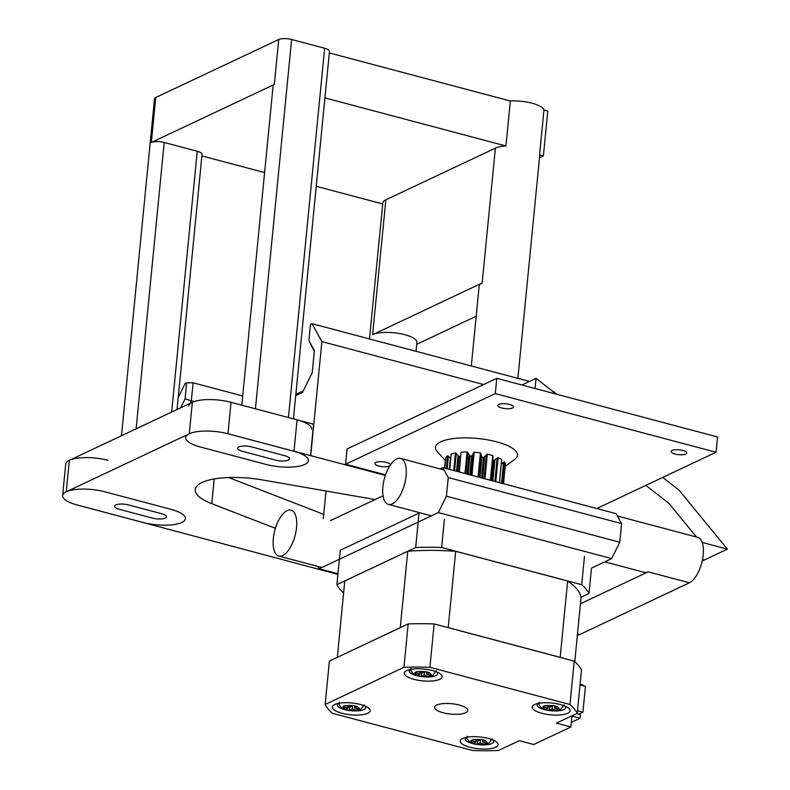 <?xml version="1.0" encoding="UTF-8"?>
<svg xmlns="http://www.w3.org/2000/svg" width="790" height="790" viewBox="0 0 790 790"><rect width="100%" height="100%" fill="white"/><g stroke="black" fill="none" stroke-linecap="round" stroke-linejoin="round"><path stroke-width="1.19" d="M436.751 705.065A16.639 5.194 -174.4 0 0 434.628 707.277A16.639 5.194 -174.4 0 0 446.755 713.538A16.639 5.194 -174.4 0 0 465.636 712.738A16.639 5.194 -174.4 0 0 467.759 710.526A16.639 5.194 -174.4 0 0 455.642 704.265A16.639 5.194 -174.4 0 0 436.751 705.065M338.495 703.347A14.269 4.454 -174.4 0 0 337.32 704.897A14.269 4.454 -174.4 0 0 347.709 710.269A14.269 4.454 -174.4 0 0 363.894 709.578A14.269 4.454 -174.4 0 0 365.711 707.682A14.269 4.454 -174.4 0 0 364.852 705.934M410.445 669.407A14.269 4.454 -174.4 0 0 409.26 670.957A14.269 4.454 -174.4 0 0 419.648 676.319A14.269 4.454 -174.4 0 0 435.843 675.638A14.269 4.454 -174.4 0 0 437.66 673.742A14.269 4.454 -174.4 0 0 436.801 671.994M538.375 703.386A14.269 4.454 -174.4 0 0 537.19 704.937A14.269 4.454 -174.4 0 0 547.579 710.299A14.269 4.454 -174.4 0 0 563.774 709.608A14.269 4.454 -174.4 0 0 565.591 707.712A14.269 4.454 -174.4 0 0 564.731 705.964M466.426 737.327A14.269 4.454 -174.4 0 0 465.241 738.877A14.269 4.454 -174.4 0 0 475.629 744.239A14.269 4.454 -174.4 0 0 491.824 743.558A14.269 4.454 -174.4 0 0 493.641 741.662A14.269 4.454 -174.4 0 0 492.782 739.914M430.52 675.944L431.686 675.351L426.521 674.048L429.424 672.616L425.297 671.52L422.393 672.952L417.238 671.51L414.918 672.606L420.073 674.048L417.179 675.351L421.307 676.447L424.2 675.144L429.365 676.447L430.52 675.944M545.169 705.49L542.849 706.586L548.003 708.018L545.1 709.321L549.228 710.417L552.121 709.114L557.286 710.417L559.606 709.321L554.442 708.018L557.355 706.586L553.227 705.49L550.324 706.922L545.169 705.49M486.502 743.854L487.667 743.271L482.502 741.968L485.406 740.526L481.278 739.43L478.375 740.872L473.22 739.43L470.899 740.526L476.054 741.958L473.151 743.262L477.279 744.358L480.182 743.054L485.346 744.368L486.502 743.854M345.289 705.46L342.969 706.546L348.123 707.988L345.23 709.292L349.358 710.388L352.251 709.084L357.416 710.388L359.736 709.292L354.572 707.988L357.475 706.556L353.347 705.46L350.444 706.892L345.289 705.46M567.645 713.301A19.019 5.945 5.6 0 1 541.851 713.301A19.019 5.945 5.6 0 1 534.633 704.532A19.019 5.945 5.6 0 1 535.906 704.028A19.019 5.945 5.6 0 1 567.023 707.08A19.019 5.945 5.6 0 1 567.645 713.301M495.695 747.241A19.019 5.945 5.6 0 1 469.902 747.241A19.019 5.945 5.6 0 1 462.683 738.482A19.019 5.945 5.6 0 1 463.957 737.969A19.019 5.945 5.6 0 1 495.073 741.02A19.019 5.945 5.6 0 1 495.695 747.241M439.714 679.331A19.019 5.945 5.6 0 1 413.921 679.321A19.019 5.945 5.6 0 1 406.702 670.562A19.019 5.945 5.6 0 1 407.976 670.048A19.019 5.945 5.6 0 1 439.102 673.1A19.019 5.945 5.6 0 1 439.714 679.331M367.765 713.271A19.019 5.945 5.6 0 1 341.971 713.261A19.019 5.945 5.6 0 1 334.753 704.502A19.019 5.945 5.6 0 1 336.026 703.989A19.019 5.945 5.6 0 1 367.153 707.04A19.019 5.945 5.6 0 1 367.765 713.271M580.028 684.92L585.439 686.352L582.902 712.205L578.705 714.18M583.069 685.72L583.129 685.088L580.097 684.278M571.94 716.076L580.097 718.238L580.452 714.644L576.621 713.627M582.902 712.205L577.5 710.763M325.144 704.473L329.4 661.082L408.173 623.922A128.385 40.102 5.6 0 1 434.154 623.932L574.221 661.131A128.385 40.102 5.6 0 1 581.499 669.96L577.243 713.34L556.427 723.156L570.864 726.998L533.734 744.516L519.287 740.674L498.47 750.5A128.385 40.102 5.6 0 1 472.489 750.5L332.422 713.301A128.385 40.102 5.6 0 1 325.144 704.473L403.927 667.303A128.385 40.102 5.6 0 1 429.908 667.313L569.965 704.512A128.385 40.102 5.6 0 1 577.243 713.34M343.62 592.994A128.385 40.102 5.6 0 1 336.896 584.659L415.668 547.5A128.385 40.102 5.6 0 1 441.65 547.5L581.717 584.699A128.385 40.102 5.6 0 1 588.994 593.527L581.075 597.26M415.668 547.5L419.046 513.105L340.263 550.265L336.896 584.659M444.424 519.267L441.65 547.5M584.481 556.466L581.717 584.699M611.677 558.599L438.351 512.572L446.439 496.199L448.266 477.575L442.765 467.611L616.082 513.648L621.592 523.612L619.765 542.226L611.677 558.599L591.483 568.129L588.994 593.527M574.774 661.625L581.085 597.299A118.875 37.13 -174.4 0 0 579.188 592.391L579.188 592.352A118.875 37.13 -174.4 0 0 573.856 585.884L573.856 585.923A118.875 37.13 -174.4 0 0 567.655 581.015L455.702 551.282A118.875 37.13 -174.4 0 0 440.642 550.551L440.652 550.502A118.875 37.13 -174.4 0 0 421.613 550.502L421.613 550.541A118.875 37.13 -174.4 0 0 407.759 551.272L344.796 580.976L337.31 657.31A118.875 37.13 -174.4 0 0 337.32 657.349L400.273 627.606L407.759 551.272M560.278 657.428A118.875 37.13 -174.4 0 0 560.169 657.349L448.216 627.615L455.702 551.282M560.169 657.349L567.655 581.015M408.173 623.922L403.927 667.303M434.154 623.932L429.908 667.313M574.221 661.131L569.965 704.512M348.281 706.319L348.123 707.988M354.779 705.875L354.572 707.988M357.574 708.788L357.416 710.388M352.557 705.895L352.251 709.084M349.713 706.695L349.358 710.388M426.728 671.935L426.521 674.048M429.523 674.838L429.365 676.447M424.507 671.954L424.2 675.144M421.663 672.754L421.307 676.447M420.231 672.379L420.073 674.048M557.444 708.818L557.286 710.417M552.437 705.924L552.121 709.114M549.593 706.734L549.228 710.417M548.161 706.349L548.003 708.018M554.649 705.914L554.442 708.018M476.212 740.299L476.054 741.958M482.7 739.855L482.502 741.968M485.495 742.758L485.346 744.368M480.488 739.865L480.182 743.054M477.644 740.674L477.279 744.358M571.96 715.829L570.864 726.998M580.097 718.238L571.318 722.386M509.491 404.411A7.851 2.449 -174.4 0 0 497.848 405.448A7.851 2.449 -174.4 0 0 501.828 408.025A7.851 2.449 -174.4 0 0 513.47 406.978A7.851 2.449 -174.4 0 0 509.491 404.411M390.457 464.856A7.851 2.449 -174.4 0 0 386.478 462.436A7.851 2.449 -174.4 0 0 374.845 463.483A7.851 2.449 -174.4 0 0 378.825 466.051A7.851 2.449 -174.4 0 0 389.786 465.873M682.817 450.438A7.851 2.449 -174.4 0 0 671.174 451.485A7.851 2.449 -174.4 0 0 675.154 454.053A7.851 2.449 -174.4 0 0 686.787 453.016A7.851 2.449 -174.4 0 0 682.817 450.438M385.55 474.859L345.576 464.244L495.281 393.618L716.056 452.255L596.786 508.523M716.056 452.255L717.557 436.969L496.782 378.331L347.077 448.957L345.576 464.244M496.782 378.331L495.281 393.618M490.353 480.251L492.772 455.573L492.96 456.403L492.772 455.573L487.351 454.132L483.539 457.509A26.929 8.413 -174.4 0 0 481.94 457.222L480.429 452.868L474.217 452.196L471.66 456.107A26.929 8.413 -174.4 0 0 470.01 456.047L467.868 452.66L465.804 473.733M499.418 482.66L501.69 459.494L501.462 460.294L501.69 459.494L498.125 457.568L493.76 460.363A26.929 8.413 -174.4 0 0 492.634 459.938M505.205 466.337L514.764 459.316A41.199 12.867 -174.4 0 0 493.888 441.146A41.199 12.867 -174.4 0 0 440.702 441.808A41.199 12.867 -174.4 0 0 437.314 451.722L445.333 460.461M449.717 469.457L451.228 454.023L451.228 454.852L451.228 454.023L455.405 452.937L456.255 453.549L454.566 470.751M458.951 471.916L460.471 456.423A26.929 8.413 -174.4 0 0 459.099 456.6L456.255 453.549M459.385 472.025L460.935 452.937L461.33 452.156L467.088 451.929L467.868 452.66M505.393 463.868L504.395 461.844L501.245 463.799M444.582 468.095L445.402 459.81L445.945 460.007M445.925 457.41L444.859 468.174L445.925 457.41L447.683 455.692L448.434 456.166L447.199 468.796M449.342 469.359L450.428 458.289L448.434 456.166M442.765 467.611L440.04 468.895M383.022 495.794L330.487 520.58M438.351 512.572L319.19 568.79L337.962 573.767M317.896 566.43L319.19 568.79M621.592 523.612L448.266 477.575M619.765 542.226L446.439 496.199M296.536 527.601A23.779 10.467 -75.1 0 0 291.036 510.103A23.779 10.467 -75.1 0 0 273.33 538.553A23.779 10.467 -75.1 0 0 278.831 556.061A23.779 10.467 -75.1 0 0 296.536 527.601M406.09 475.926A23.779 10.467 -75.1 0 0 400.589 458.417A23.779 10.467 -75.1 0 0 382.883 486.877A23.779 10.467 -75.1 0 0 388.384 504.375A23.779 10.467 -75.1 0 0 406.09 475.926M617.385 515.998L697.708 537.338A23.779 10.467 104.9 0 1 703.209 554.837A23.779 10.467 104.9 0 1 689.403 582.793L579.85 634.469A23.779 10.467 104.9 0 1 577.371 635.12M689.403 582.793L648.136 571.832A23.779 10.467 104.9 0 1 644.235 572.335L604.785 561.858M648.136 571.832L580.452 603.758M324.907 97.891L505.946 145.972L510.36 101.011A23.779 7.426 5.6 0 1 532.035 103.184A23.779 7.426 5.6 0 1 543.974 109.948L539.56 154.899A23.779 7.426 5.6 0 1 539.688 155.926L517.875 378.361M369.483 338.95L382.814 202.971A23.779 7.426 5.6 0 1 385.846 199.811L372.623 334.684A23.779 7.426 5.6 0 1 404.855 334.684A23.779 7.426 5.6 0 1 416.913 342.475L416.053 351.313M329.321 52.93L510.36 101.011M543.974 109.948L547.796 110.956L543.392 155.916L539.511 157.743M539.56 154.899L543.392 155.916M382.725 203.948L316.237 186.292M264.601 172.576L201.904 155.916M385.846 199.811L495.389 148.135A23.779 7.426 5.6 0 1 505.946 145.972M241.799 405.161L273.113 85.725A9.51 2.972 5.6 0 1 274.328 84.461L278.742 39.5A9.51 2.972 5.6 0 1 291.629 39.5L324.651 48.269A9.51 2.972 5.6 0 1 329.469 51.389L293.436 418.868M177.039 409.526L202.052 154.376A9.51 2.972 -174.4 0 0 197.233 151.255L164.211 142.486A9.51 2.972 -174.4 0 0 151.325 142.486L274.328 84.461M121.482 435.734L154.514 98.79A9.51 2.972 5.6 0 1 155.729 97.526L278.742 39.5M337.903 574.379L77.094 504.938A28.529 8.907 5.6 0 1 62.627 495.587A28.529 8.907 5.6 0 1 104.942 491.805L170.976 509.333A28.529 8.907 5.6 0 1 185.443 518.694A28.529 8.907 5.6 0 1 143.118 522.476L77.094 504.938A28.529 8.907 5.6 0 1 62.627 495.587L65.708 464.115A28.529 8.907 5.6 0 1 108.033 460.333M476.192 316.247L416.735 344.292M188.721 406.09A28.529 8.907 5.6 0 1 231.045 402.298L297.07 419.836A28.529 8.907 5.6 0 1 311.537 429.187M293.979 451.307A28.529 8.907 5.6 0 1 308.456 460.659A28.529 8.907 5.6 0 1 266.131 464.441L200.107 446.913A28.529 8.907 5.6 0 1 185.63 437.551A28.529 8.907 5.6 0 1 227.955 433.769L293.979 451.307L297.07 419.836M471.314 365.987L479.135 286.158A23.779 7.426 5.6 0 1 482.167 282.998L372.623 334.684M521.894 385.007L536.055 378.321L535.057 388.502M645.865 485.366L668.982 503.447L696.484 537.012M702.211 542.444L727.373 549.129L679.044 490.165L662.731 477.407M556.259 394.131L536.055 378.321M702.498 559.636L704.167 560.071L702.211 560.999L727.373 549.129M180.693 407.798L185.077 398.92L186.657 382.795L185.137 383.515L178.214 397.528M186.657 382.795L193.106 382.804L191.338 400.787L194.222 401.547M242.698 395.968L193.106 382.804M529.458 381.432L311.981 323.673L310.46 324.394L308.88 340.51L314.39 350.474L312.198 372.821L302.491 392.472L295.717 395.662M326.013 491.005L323.722 514.359L228.596 477.525M66.261 491.795L69.342 460.323A28.529 8.907 5.6 0 0 65.708 464.115L62.627 495.587A28.529 8.907 5.6 0 1 66.261 491.795L189.264 433.759A28.529 8.907 5.6 0 1 227.955 433.769L385.362 475.402M275.414 528.322L211.769 503.674A53.256 16.63 5.6 0 1 195.258 489.583A53.256 16.63 5.6 0 1 262.181 479.895L375.072 499.547M128.671 504.948L161.693 513.717A9.51 2.972 -174.4 0 1 166.512 516.838A9.51 2.972 -174.4 0 1 152.401 518.092L119.389 509.323A9.51 2.972 5.6 0 1 114.57 506.212A9.51 2.972 5.6 0 1 128.671 504.948M251.684 446.913L284.696 455.682A9.51 2.972 -174.4 0 1 289.525 458.802A9.51 2.972 -174.4 0 1 275.414 460.066L242.402 451.297A9.51 2.972 5.6 0 1 237.583 448.177A9.51 2.972 5.6 0 1 251.684 446.913M483.599 384.552L321.895 341.606L311.981 323.673M310.717 455.583L321.895 341.606M557.661 394.506L551.124 390.112M373.374 499.25L373.117 500.475M69.342 460.323L192.355 402.298A28.529 8.907 5.6 0 1 231.045 402.298L313.571 424.22L310.49 455.692M314.292 351.422L308.88 340.51M295.835 394.358L303.291 390.843M185.077 398.92L191.338 400.787L190.064 403.374M424.882 671.777A7.851 2.449 -174.4 0 0 417.969 671.777M430.945 675.223A7.851 2.449 -174.4 0 0 429.01 672.873M552.812 705.746A7.851 2.449 -174.4 0 0 545.89 705.746M558.876 709.193A7.851 2.449 -174.4 0 0 556.94 706.843M480.863 739.697A7.851 2.449 -174.4 0 0 473.941 739.697M486.926 743.143A7.851 2.449 -174.4 0 0 484.991 740.793M352.933 705.717A7.851 2.449 -174.4 0 0 346.02 705.717M358.996 709.163A7.851 2.449 -174.4 0 0 357.06 706.813M349.763 710.259A7.851 2.449 -174.4 0 0 356.675 710.259M343.699 706.813A7.851 2.449 -174.4 0 0 345.635 709.163M477.683 744.229A7.851 2.449 -174.4 0 0 484.606 744.229M471.62 740.783A7.851 2.449 -174.4 0 0 473.566 743.133M549.633 710.289A7.851 2.449 -174.4 0 0 556.555 710.289M543.569 706.843A7.851 2.449 -174.4 0 0 545.505 709.193M421.712 676.319A7.851 2.449 -174.4 0 0 428.624 676.319M415.649 672.873A7.851 2.449 -174.4 0 0 417.584 675.223M470.01 456.047L468.213 474.375M494.935 459.948L492.881 480.922M481.94 457.222L479.955 477.496M481.219 456.304L479.155 477.279M483.539 457.509L481.545 477.911M484.714 456.936L482.631 478.207M486.433 454.675L484.082 478.592M492.96 456.403L490.61 480.32M493.76 460.363L491.775 480.626M497.177 457.983L494.876 481.456M503.605 462.15L501.541 483.223M458.022 455.939L456.511 471.265M459.099 456.6L457.627 471.561M460.935 452.937L459.069 471.946M469.003 455.228L467.157 474.089M471.66 456.107L469.833 474.8M472.608 455.366L470.672 475.027M473.496 452.868L471.304 475.195M480.962 453.677L478.661 477.15M504.395 461.844L502.282 483.421M498.125 457.568L495.765 481.693M487.351 454.132L484.932 478.819M474.217 452.196L471.946 475.363M480.429 452.868L478.059 476.992M467.088 451.929L464.974 473.516M455.405 452.937L453.687 470.514M447.683 455.692L446.419 468.589M445.461 459.642L444.632 468.115M579.85 634.469L577.5 633.847M151.325 142.486L155.729 97.526M164.211 142.486L136.137 428.812M197.233 151.255L171.657 412.054M227.955 433.769L231.045 402.298L227.955 433.769M324.651 48.269L288.439 417.545M291.629 39.5L255.427 408.776M495.389 148.135L482.167 282.998M323.722 514.359L323.298 518.665M214.189 478.967L211.769 503.674M189.264 433.759L192.355 402.298M411.195 668.32C408.43 672.586 420.566 679.519 432.574 675.657L436.278 670.779M564.208 704.759L560.505 709.637C553.563 712.55 537.437 709.874 539.126 702.3M467.176 736.24C464.401 740.507 476.548 747.429 488.556 743.578L492.259 738.699M364.328 704.72L360.625 709.598C353.693 712.511 337.567 709.845 339.246 702.261M505.491 463.404L503.497 483.747M501.719 459.711L499.468 482.68M493 456.176L490.63 480.33M460.935 452.769L459.059 471.946M451.12 454.27L449.638 469.438M400.589 458.417L444.059 469.971M388.384 504.375L431.468 515.821M321.915 567.496L278.831 556.061"/></g></svg>
